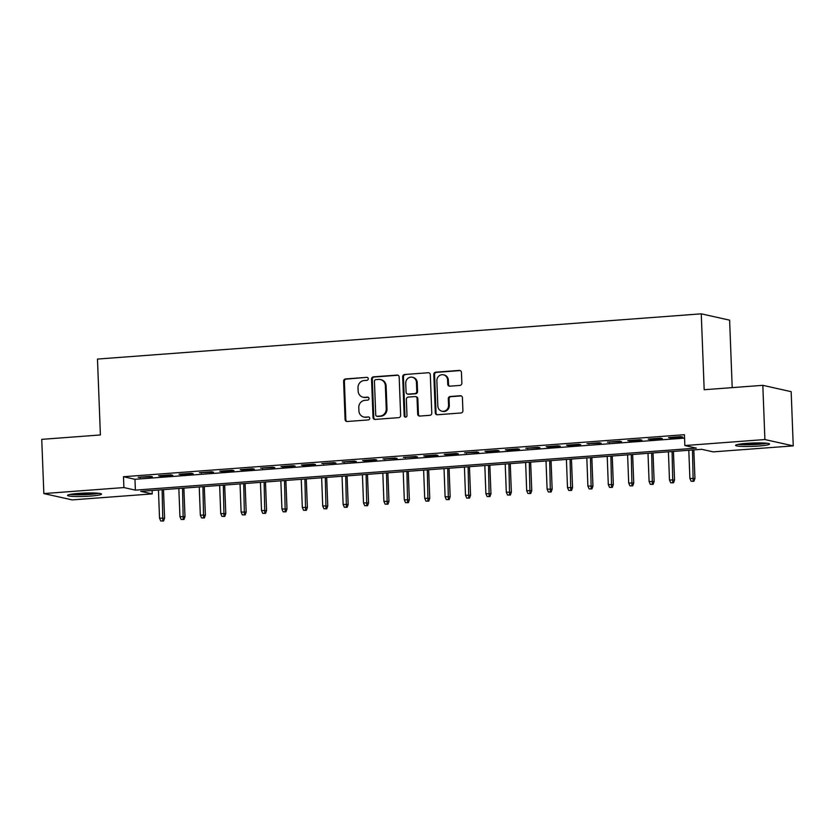<?xml version="1.0" encoding="UTF-8"?>
<svg xmlns="http://www.w3.org/2000/svg" width="835" height="835" viewBox="0 0 835 835"><rect width="100%" height="100%" fill="white"/><g stroke="black" fill="none" stroke-linecap="round" stroke-linejoin="round"><path stroke-width="1.25" d="M368.266 378.735A1.503 1.399 -77.4 0 0 366.805 377.347L345.533 378.944A2.14 1.994 -77.4 0 0 343.613 381.219L345.085 419.535A2.14 1.994 -77.4 0 0 347.172 421.508L368.444 419.911A1.503 1.399 -77.4 0 0 368.715 416.968A1.503 1.399 -77.4 0 0 368.329 416.936L365.573 417.145A6.847 6.388 -77.4 0 1 358.904 410.81L358.779 407.616A6.847 6.388 -77.4 0 1 364.926 400.33L367.682 400.122A1.503 1.399 -77.4 0 0 367.953 397.168A1.503 1.399 -77.4 0 0 367.567 397.136L364.811 397.345A6.847 6.388 -77.4 0 1 358.142 391.02L358.017 387.826A6.847 6.388 -77.4 0 1 364.164 380.53L366.92 380.332A1.503 1.399 -77.4 0 0 368.266 378.735M758.535 446.036A17.013 1.67 -2.2 0 1 735.562 445.347A17.013 1.67 -2.2 0 1 746.584 443.364A17.013 1.67 -2.2 0 1 769.557 444.043A17.013 1.67 -2.2 0 1 758.535 446.036M90.504 496.073A17.013 1.67 -2.2 0 1 67.531 495.395A17.013 1.67 -2.2 0 1 78.553 493.412A17.013 1.67 -2.2 0 1 101.515 494.09A17.013 1.67 -2.2 0 1 90.504 496.073M459.939 385.415A2.14 1.994 -77.4 0 0 461.859 383.14L461.442 372.389A2.14 1.994 -77.4 0 0 459.354 370.416L435.734 372.18A2.14 1.994 -77.4 0 0 433.814 374.466L435.286 412.772A2.14 1.994 -77.4 0 0 437.363 414.755L460.993 412.981A2.14 1.994 -77.4 0 0 462.914 410.705L462.413 397.721A2.14 1.994 -77.4 0 0 460.336 395.738L450.222 396.5A2.14 1.994 -77.4 0 0 448.301 398.775L448.552 405.215A5.73 5.344 -77.4 0 1 441.945 411.206A5.73 5.344 -77.4 0 1 437.832 406.019L436.862 380.802A5.73 5.344 -77.4 0 1 443.468 374.811A5.73 5.344 -77.4 0 1 447.581 379.998L447.737 384.194A2.14 1.994 -77.4 0 0 449.825 386.177L459.939 385.415M43.837 493.568L41.75 439.356L100.398 434.962L97.476 359.071L701.264 313.835L704.176 389.726L762.825 385.332L764.902 439.544L793.25 445.88L713.184 451.871L701.692 449.303L140.75 491.335L152.241 493.892L72.175 499.894L43.837 493.568L123.893 487.567L135.385 490.135L696.338 448.113L684.846 445.546L764.902 439.544M684.846 445.546L684.429 434.701L123.476 476.722L123.893 487.567M399.172 377.055A2.14 1.994 -77.4 0 0 397.084 375.082L373.464 376.846A2.14 1.994 -77.4 0 0 371.544 379.132L373.015 417.437A2.14 1.994 -77.4 0 0 375.103 419.42L398.723 417.646A2.14 1.994 -77.4 0 0 400.643 415.371L399.172 377.055M404.599 374.518L428.219 372.744A2.14 1.994 -77.4 0 1 430.307 374.727L431.779 413.033A2.14 1.994 -77.4 0 1 429.858 415.319L419.744 416.07A2.14 1.994 -77.4 0 1 417.667 414.097L417.062 398.556A2.14 1.994 -77.4 0 0 414.985 396.573L408.273 397.084A2.14 1.994 -77.4 0 0 406.353 399.36L406.979 415.538A1.503 1.399 -77.4 0 1 405.246 417.103A1.503 1.399 -77.4 0 1 404.171 415.746L402.679 376.794A2.14 1.994 -77.4 0 1 404.599 374.518L428.219 372.744M150.446 476.357L138.213 477.276L152.367 476.785L150.446 476.357M170.851 474.833L158.608 475.752L160.529 476.18L172.762 475.261L170.851 474.833M191.246 473.309L179.003 474.217L180.924 474.645L193.167 473.737L191.246 473.309M211.641 471.775L199.408 472.693L213.562 472.203L211.641 471.775M232.046 470.251L219.803 471.17L221.724 471.598L233.957 470.679L232.046 470.251M252.441 468.717L240.198 469.635L242.119 470.063L254.351 469.145L252.441 468.717M272.836 467.193L260.603 468.111L274.757 467.621L272.836 467.193M293.242 465.659L280.998 466.577L282.908 467.005L295.152 466.087L293.242 465.659M313.636 464.135L301.393 465.053L303.314 465.481L315.546 464.563L313.636 464.135M334.031 462.611L321.799 463.529L335.952 463.039L334.031 462.611M354.426 461.077L342.193 461.995L356.347 461.505L354.426 461.077M374.832 459.553L362.588 460.471L364.509 460.899L376.742 459.981L374.832 459.553M395.226 458.018L382.994 458.937L397.147 458.446L395.226 458.018M415.621 456.495L403.389 457.413L417.542 456.922L415.621 456.495M436.027 454.971L423.783 455.879L425.704 456.307L437.937 455.399L436.027 454.971M456.421 453.436L444.178 454.355L446.099 454.783L458.342 453.864L456.421 453.436M476.816 451.912L464.584 452.831L478.737 452.34L476.816 451.912M497.222 450.378L484.978 451.297L486.899 451.725L499.132 450.806L497.222 450.378M517.616 448.854L505.373 449.773L507.294 450.201L519.527 449.282L517.616 448.854M538.011 447.33L525.779 448.238L539.932 447.758L538.011 447.33M558.417 445.796L546.173 446.715L548.084 447.142L560.327 446.224L558.417 445.796M578.812 444.272L566.568 445.191L568.489 445.619L580.722 444.7L578.812 444.272M599.206 442.738L586.974 443.656L601.127 443.166L599.206 442.738M619.601 441.214L607.369 442.132L621.522 441.642L619.601 441.214M640.007 439.69L627.763 440.598L629.684 441.026L641.917 440.118L640.007 439.69M660.402 438.156L648.158 439.074L650.079 439.502L662.322 438.584L660.402 438.156M123.476 476.722L134.967 479.29L684.554 438.114M670.474 437.978L682.717 437.06L680.796 436.632L668.564 437.55L670.474 437.978L670.453 437.404M732.201 387.628L729.613 320.16L701.264 313.835M762.825 385.332L791.163 391.667L793.25 445.88M152.106 490.479L152.241 493.892M134.967 479.29L135.385 490.135M140.123 477.703L140.103 477.14M160.529 476.18L160.508 475.606M180.924 474.645L180.903 474.082M201.319 473.121L201.298 472.547M221.724 471.598L221.692 471.023M242.119 470.063L242.098 469.5M262.514 468.539L262.493 467.965M282.908 467.005L282.888 466.441M303.314 465.481L303.293 464.907M323.709 463.957L323.688 463.383M344.103 462.423L344.083 461.859M364.509 460.899L364.488 460.325M384.904 459.365L384.883 458.801M405.299 457.841L405.278 457.267M425.704 456.307L425.683 455.743M446.099 454.783L446.078 454.219M466.494 453.259L466.473 452.685M486.899 451.725L486.868 451.161M507.294 450.201L507.273 449.627M527.689 448.666L527.668 448.103M548.084 447.142L548.063 446.568M568.489 445.619L568.468 445.045M588.884 444.084L588.863 443.521M609.279 442.56L609.258 441.986M629.684 441.026L629.663 440.462M650.079 439.502L650.058 438.928M363.058 397.22L363.82 397.397A6.847 6.388 -77.4 0 0 365.584 397.523L364.811 397.345M368.318 397.314L365.584 397.523M363.82 417.02L364.582 417.187A6.847 6.388 -77.4 0 0 366.335 417.312L365.573 417.145M368.329 416.936L366.335 417.312M366.805 377.347L346.295 379.111A2.14 1.994 -77.4 0 0 344.375 381.386L345.847 419.702A2.14 1.994 -77.4 0 0 347.016 421.518M398.013 375.249A2.14 1.994 -77.4 0 0 397.857 375.249L374.226 377.023A2.14 1.994 -77.4 0 0 372.306 379.299L373.777 417.615A2.14 1.994 -77.4 0 0 374.946 419.42M375.781 379.664A1.503 1.399 -77.4 0 0 374.435 381.261L375.729 414.891A1.503 1.399 -77.4 0 0 377.19 416.268L380.092 416.06A6.847 6.388 -77.4 0 0 386.24 408.764L385.352 385.78A6.847 6.388 -77.4 0 0 378.683 379.445L375.781 379.664M376.804 416.248L377.566 416.414A1.503 1.399 -77.4 0 0 377.952 416.446L377.19 416.268M380.436 379.57L381.209 379.748A6.847 6.388 -77.4 0 1 386.114 385.947L387.002 408.931A6.847 6.388 -77.4 0 1 380.854 416.227L377.952 416.446M415.527 396.615L416.3 396.792A2.14 1.994 -77.4 0 1 417.834 398.723L418.429 414.264A2.14 1.994 -77.4 0 0 419.587 416.08M405.361 374.685A2.14 1.994 -77.4 0 0 403.441 376.961L404.944 415.913A1.503 1.399 -77.4 0 0 405.643 417.124M416.446 382.43A5.73 5.344 -77.4 0 0 412.344 377.243A5.73 5.344 -77.4 0 0 405.737 383.234L406.081 392.126A2.14 1.994 -77.4 0 0 408.158 394.099L414.87 393.598A2.14 1.994 -77.4 0 0 416.79 391.323L416.446 382.43L417.218 382.607A5.73 5.344 -77.4 0 0 413.106 377.42L412.344 377.243M407.616 394.057L408.378 394.235A2.14 1.994 -77.4 0 0 408.931 394.277L408.158 394.099M417.218 382.607L417.552 391.49A2.14 1.994 -77.4 0 1 415.632 393.765L408.931 394.277M443.468 374.811L444.23 374.978A5.73 5.344 -77.4 0 1 448.343 380.165L448.51 384.371A2.14 1.994 -77.4 0 0 449.668 386.177M441.945 411.206L442.707 411.373A5.73 5.344 -77.4 0 0 449.313 405.392L448.552 405.215M461.254 395.905A2.14 1.994 -77.4 0 0 461.097 395.915L450.983 396.667A2.14 1.994 -77.4 0 0 449.063 398.953L449.313 405.392M460.283 370.583A2.14 1.994 -77.4 0 0 460.127 370.583L436.496 372.358A2.14 1.994 -77.4 0 0 434.576 374.633L436.047 412.949A2.14 1.994 -77.4 0 0 437.206 414.755M160.769 520.998L163.576 521.009L160.769 520.998L159.537 518.17L164.589 518.201L163.493 489.623M162.804 520.842L162.126 489.727M159.537 518.17L158.452 490.009M164.589 518.201L163.576 521.009M97.528 493.172A14.717 1.44 -2.2 0 1 89.627 494.163A14.717 1.44 -2.2 0 1 71.445 494.174M79.252 493.36A13.631 1.336 177.8 0 0 89.199 492.994A13.631 1.336 177.8 0 0 89.669 492.953M70.046 494.424A16.898 1.66 177.8 0 0 90.389 494.33A16.898 1.66 177.8 0 0 98.937 493.308M765.559 443.124A14.717 1.44 -2.2 0 1 743.15 444.429A14.717 1.44 -2.2 0 1 739.476 444.126M738.077 444.377A16.898 1.66 177.8 0 0 741.772 444.648A16.898 1.66 177.8 0 0 766.968 443.27M747.283 443.312A13.631 1.336 177.8 0 0 757.71 442.915M181.164 519.464L183.971 519.485L181.164 519.464L179.932 516.635L184.984 516.677L183.888 488.099M183.199 519.318L182.521 488.204M179.932 516.635L178.847 488.475M184.984 516.677L183.971 519.485M201.559 517.94L204.366 517.961L201.559 517.94L200.327 515.111L205.379 515.143L204.283 486.575M203.604 517.784L202.926 486.669M200.327 515.111L199.252 486.951M205.379 515.143L204.366 517.961M221.964 516.406L224.761 516.427L221.964 516.406L220.732 513.588L225.784 513.619L224.678 485.041M223.999 516.26L223.321 485.145M220.732 513.588L219.647 485.417M225.784 513.619L224.761 516.427M242.359 514.882L245.166 514.903L242.359 514.882L241.127 512.053L246.179 512.085L245.083 483.517M244.394 514.725L243.716 483.622M241.127 512.053L240.042 483.893M246.179 512.085L245.166 514.903M262.754 513.358L265.561 513.368L262.754 513.358L261.522 510.529L266.574 510.561L265.478 481.983M264.799 513.201L264.111 482.087M261.522 510.529L260.447 482.369M266.574 510.561L265.561 513.368M283.159 511.824L285.956 511.845L283.159 511.824L281.927 508.995L286.979 509.037L285.873 480.459M285.194 511.678L284.516 480.563M281.927 508.995L280.842 480.835M286.979 509.037L285.956 511.845M303.554 510.3L306.361 510.321L303.554 510.3L302.322 507.471L307.374 507.503L306.278 478.935M305.589 510.143L304.911 479.029M302.322 507.471L301.237 479.311M307.374 507.503L306.361 510.321M323.949 508.765L326.756 508.786L323.949 508.765L322.717 505.947L327.769 505.979L326.673 477.401M325.994 508.619L325.306 477.505M322.717 505.947L321.642 477.777M327.769 505.979L326.756 508.786M344.344 507.242L347.151 507.262L344.344 507.242L343.122 504.413L348.164 504.444L347.068 475.877M346.389 507.085L345.711 475.981M343.122 504.413L342.037 476.253M348.164 504.444L347.151 507.262M364.749 505.718L367.557 505.728L364.749 505.718L363.517 502.889L368.569 502.92L367.473 474.343M366.784 505.561L366.106 474.447M363.517 502.889L362.432 474.718M368.569 502.92L367.557 505.728M385.144 504.183L387.951 504.204L385.144 504.183L383.912 501.355L388.964 501.397L387.868 472.819M387.189 504.037L386.501 472.923M383.912 501.355L382.837 473.195M388.964 501.397L387.951 504.204M405.539 502.66L408.346 502.68L405.539 502.66L404.307 499.831L409.359 499.862L408.263 471.295M407.584 502.503L406.906 471.389M404.307 499.831L403.232 471.671M409.359 499.862L408.346 502.68M425.944 501.125L428.752 501.146L425.944 501.125L424.712 498.307L429.764 498.338L428.668 469.761M427.979 500.979L427.301 469.865M424.712 498.307L423.627 470.136M429.764 498.338L428.752 501.146M446.339 499.601L449.146 499.622L446.339 499.601L445.107 496.773L450.159 496.804L449.063 468.237M448.374 499.445L447.696 468.331M445.107 496.773L444.022 468.612M450.159 496.804L449.146 499.622M466.734 498.077L469.541 498.088L466.734 498.077L465.502 495.249L470.554 495.28L469.458 466.702M468.779 497.921L468.101 466.807M465.502 495.249L464.427 467.078M470.554 495.28L469.541 498.088M487.139 496.543L489.936 496.564L487.139 496.543L485.907 493.715L490.959 493.756L489.853 465.178M489.174 496.397L488.496 465.283M485.907 493.715L484.822 465.554M490.959 493.756L489.936 496.564M507.534 495.019L510.342 495.04L507.534 495.019L506.302 492.191L511.354 492.222L510.258 463.644M509.569 494.863L508.891 463.749M506.302 492.191L505.217 464.03M511.354 492.222L510.342 495.04M527.929 493.485L530.736 493.506L527.929 493.485L526.697 490.667L531.749 490.698L530.653 462.12M529.974 493.339L529.286 462.225M526.697 490.667L525.622 462.496M531.749 490.698L530.736 493.506M548.334 491.961L551.131 491.982L548.334 491.961L547.102 489.133L552.154 489.164L551.048 460.596M550.369 491.805L549.691 460.69M547.102 489.133L546.017 460.972M552.154 489.164L551.131 491.982M568.729 490.437L571.537 490.448L568.729 490.437L567.497 487.609L572.549 487.64L571.453 459.062M570.764 490.281L570.086 459.166M567.497 487.609L566.412 459.438M572.549 487.64L571.537 490.448M589.124 488.903L591.932 488.924L589.124 488.903L587.892 486.074L592.944 486.116L591.848 457.538M591.17 488.757L590.481 457.643M587.892 486.074L586.817 457.914M592.944 486.116L591.932 488.924M609.519 487.379L612.326 487.4L609.519 487.379L608.297 484.55L613.339 484.582L612.243 456.004M611.564 487.222L610.886 456.108M608.297 484.55L607.212 456.39M613.339 484.582L612.326 487.4M629.924 485.845L632.732 485.866L629.924 485.845L628.692 483.027L633.744 483.058L632.648 454.48M631.959 485.699L631.281 454.584M628.692 483.027L627.607 454.856M633.744 483.058L632.732 485.866M650.319 484.321L653.127 484.342L650.319 484.321L649.087 481.492L654.139 481.524L653.043 452.956M652.354 484.164L651.676 453.05M649.087 481.492L648.002 453.332M654.139 481.524L653.127 484.342M670.714 482.797L673.521 482.807L670.714 482.797L669.482 479.968L674.534 480L673.438 451.422M672.759 482.64L672.081 451.526M669.482 479.968L668.407 451.798M674.534 480L673.521 482.807M691.119 481.263L693.916 481.284L691.119 481.263L689.887 478.434L694.939 478.465L693.833 449.898M693.154 481.106L692.476 450.002M689.887 478.434L688.802 450.274M694.939 478.465L693.916 481.284M368.308 397.303L367.567 397.136M345.847 419.702L345.085 419.535M344.375 381.386L343.613 381.219M346.295 379.111L345.533 378.944M373.777 417.615L373.015 417.437M372.306 379.299L371.544 379.132M374.226 377.023L373.464 376.846M397.857 375.249L397.084 375.082M380.854 416.227L380.092 416.06M387.002 408.931L386.24 408.764M386.114 385.947L385.352 385.78M418.429 414.264L417.667 414.097M417.834 398.723L417.062 398.556M404.944 415.913L404.171 415.746M403.441 376.961L402.679 376.794M415.632 393.765L414.87 393.598M417.552 391.49L416.79 391.323M448.51 384.371L447.737 384.194M448.343 380.165L447.581 379.998M449.063 398.953L448.301 398.775M450.983 396.667L450.222 396.5M461.097 395.915L460.336 395.738M436.047 412.949L435.286 412.772M434.576 374.633L433.814 374.466M436.496 372.358L435.734 372.18M460.127 370.583L459.354 370.416"/></g></svg>
